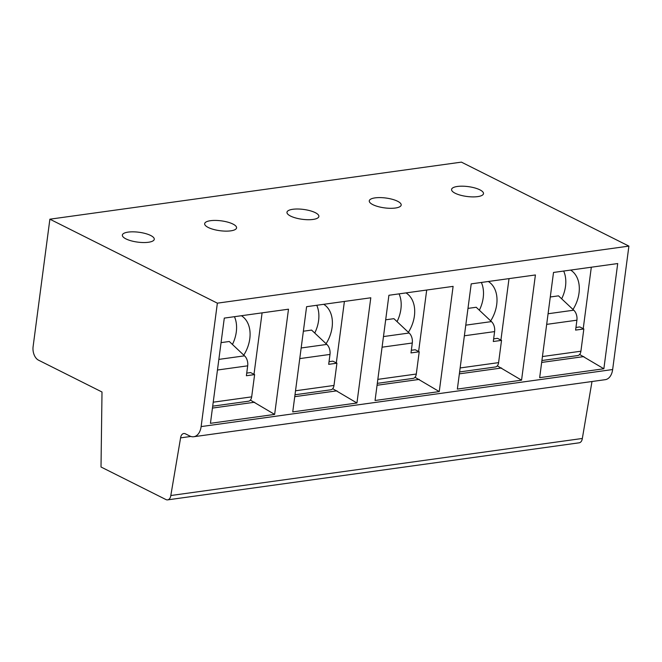 <?xml version="1.0" encoding="UTF-8"?>
<svg xmlns="http://www.w3.org/2000/svg" width="662" height="662" viewBox="0 0 662 662"><rect width="100%" height="100%" fill="white"/><g stroke="black" fill="none" stroke-linecap="round" stroke-linejoin="round"><path stroke-width="0.99" d="M33.1 346.665L49.882 219.188L217.368 303.163L201.124 426.593A15.019 9.5 82.1 0 1 193.726 436.738A15.019 9.5 82.1 0 1 189.804 436.018L185.434 433.833A6.438 4.071 -97.9 0 0 183.755 433.527A6.438 4.071 -97.9 0 0 180.585 437.872L170.813 495.524A6.438 4.071 82.1 0 1 167.643 499.868A6.438 4.071 82.1 0 1 165.955 499.562L101.013 467L102.006 392.003L38.52 360.169A10.733 6.785 82.1 0 1 33.1 346.665M49.882 219.188L461.414 162.132L628.9 246.107L612.648 369.537A15.019 9.5 82.1 0 1 605.258 379.674L193.726 436.738M170.813 495.524L582.337 438.467A6.438 4.071 82.1 0 1 579.167 442.812L167.643 499.868M180.585 437.872L190.838 436.448M591.994 381.519L582.337 438.467M217.368 303.163L628.9 246.107M617.712 263.55L603.86 368.767L539.662 377.671L553.515 272.454L617.712 263.55M535.409 274.962L521.557 380.178L457.359 389.082L471.212 283.866L535.409 274.962M453.106 286.373L439.254 391.59L375.056 400.493L388.908 295.277L453.106 286.373M370.794 297.784L356.942 403.001L292.745 411.905L306.597 306.688L370.794 297.784M288.491 309.195L274.639 414.42L210.442 423.316L224.294 318.099L288.491 309.195M455.191 193.254A16.095 4.973 -172.5 0 1 451.575 189.44A16.095 4.973 -172.5 0 1 462.465 186.188A16.095 4.973 -172.5 0 1 479.884 189.829A16.095 4.973 -172.5 0 1 483.492 193.643A16.095 4.973 -172.5 0 1 472.61 196.895A16.095 4.973 -172.5 0 1 455.191 193.254M372.88 204.666A16.095 4.973 -172.5 0 1 369.272 200.851A16.095 4.973 -172.5 0 1 380.154 197.599A16.095 4.973 -172.5 0 1 397.572 201.24A16.095 4.973 -172.5 0 1 401.189 205.055A16.095 4.973 -172.5 0 1 390.299 208.307A16.095 4.973 -172.5 0 1 372.88 204.666M290.577 216.077A16.095 4.973 -172.5 0 1 286.969 212.262A16.095 4.973 -172.5 0 1 297.85 209.01A16.095 4.973 -172.5 0 1 315.269 212.651A16.095 4.973 -172.5 0 1 318.877 216.466A16.095 4.973 -172.5 0 1 307.995 219.718A16.095 4.973 -172.5 0 1 290.577 216.077M208.273 227.488A16.095 4.973 -172.5 0 1 204.657 223.673A16.095 4.973 -172.5 0 1 215.547 220.421A16.095 4.973 -172.5 0 1 232.966 224.062A16.095 4.973 -172.5 0 1 236.574 227.877A16.095 4.973 -172.5 0 1 225.692 231.129A16.095 4.973 -172.5 0 1 208.273 227.488M125.962 238.899A16.095 4.973 -172.5 0 1 122.354 235.084A16.095 4.973 -172.5 0 1 133.236 231.832A16.095 4.973 -172.5 0 1 150.655 235.473A16.095 4.973 -172.5 0 1 154.271 239.288A16.095 4.973 -172.5 0 1 143.381 242.54A16.095 4.973 -172.5 0 1 125.962 238.899M579.614 354.451L603.86 368.767M591.315 267.208L583.23 328.65M583.867 356.586L541.673 362.437M572.994 309.477A30.047 21.333 116.6 0 0 579.018 293.084A30.047 21.333 116.6 0 0 570.619 270.079M561.666 298.81A30.047 21.333 116.6 0 0 565.514 286.315A30.047 21.333 116.6 0 0 563.668 271.048M541.921 360.525L577.736 355.56A6.438 4.071 -97.9 0 0 580.905 351.216L583.834 328.956L579.78 326.929L575.948 327.458M583.834 328.956L575.601 330.098L576.908 320.185A8.581 5.428 -97.9 0 0 573.747 310.188L558.513 295.848L550.288 296.981M573.747 310.188L548.078 313.747M497.303 365.863L521.557 380.178M509.012 278.619L500.919 340.061M501.564 367.998L459.362 373.848M490.691 320.888A30.047 21.333 116.6 0 0 496.715 304.495A30.047 21.333 116.6 0 0 488.308 281.491M479.362 310.221A30.047 21.333 116.6 0 0 483.21 297.726A30.047 21.333 116.6 0 0 481.365 282.459M459.618 371.936L495.433 366.971A6.438 4.071 -97.9 0 0 498.594 362.627L501.531 340.367L497.476 338.34L493.645 338.87M501.531 340.367L493.298 341.509L494.605 331.596A8.581 5.428 -97.9 0 0 491.436 321.6L465.775 325.158M491.436 321.6L476.21 307.259L467.984 308.393M415 377.274L439.254 391.59M426.7 290.03L418.616 351.472M419.253 379.409L377.059 385.259M408.38 332.299A30.047 21.333 116.6 0 0 414.412 315.906A30.047 21.333 116.6 0 0 406.005 292.902M397.059 321.633A30.047 21.333 116.6 0 0 400.899 309.137A30.047 21.333 116.6 0 0 399.062 293.87M377.307 383.348L413.121 378.383A6.438 4.071 -97.9 0 0 416.29 374.038L419.22 351.779L415.173 349.751L411.342 350.281M419.22 351.779L410.994 352.92L412.294 343.007A8.581 5.428 -97.9 0 0 409.133 333.011L383.472 336.569M409.133 333.011L393.907 318.67L385.673 319.804M332.696 388.685L356.942 403.001M344.397 301.442L336.313 362.884M336.95 390.82L294.755 396.67M326.076 343.71A30.047 21.333 116.6 0 0 332.101 327.318A30.047 21.333 116.6 0 0 323.701 304.313M314.748 333.044A30.047 21.333 116.6 0 0 318.596 320.549A30.047 21.333 116.6 0 0 316.75 305.281M295.004 394.759L330.818 389.794A6.438 4.071 -97.9 0 0 333.987 385.45L336.917 363.19L332.862 361.162L329.031 361.692M336.917 363.19L328.683 364.332L329.99 354.418A8.581 5.428 -97.9 0 0 326.829 344.422L301.16 347.98M326.829 344.422L311.595 330.081L303.37 331.223M250.385 400.096L274.639 414.42M262.094 312.853L254.001 374.295M254.647 402.231L212.444 408.082M243.773 355.122A30.047 21.333 116.6 0 0 249.797 338.729A30.047 21.333 116.6 0 0 241.39 315.724M232.445 344.455A30.047 21.333 116.6 0 0 236.293 331.96A30.047 21.333 116.6 0 0 234.447 316.693M212.701 406.17L248.515 401.205A6.438 4.071 -97.9 0 0 251.676 396.861L254.613 374.601L250.559 372.574L246.727 373.103M254.613 374.601L246.38 375.743L247.687 365.829A8.581 5.428 -97.9 0 0 244.518 355.833L218.857 359.392M244.518 355.833L229.292 341.493L221.067 342.635M201.124 426.593L612.648 369.537M580.905 351.216L542.443 356.545M576.908 320.185L546.68 324.372M498.594 362.627L460.14 367.956M494.605 331.596L464.376 335.783M416.29 374.038L377.837 379.367M412.294 343.007L382.073 347.194M333.987 385.45L295.525 390.779M329.99 354.418L299.762 358.605M251.676 396.861L213.222 402.19M247.687 365.829L217.459 370.017"/></g></svg>
